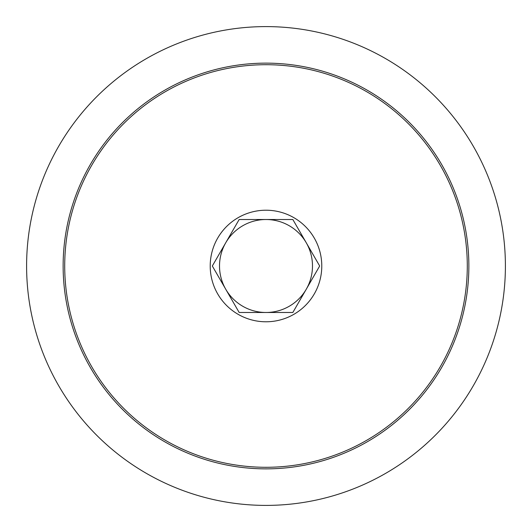 <?xml version="1.0" encoding="UTF-8"?>
<svg xmlns="http://www.w3.org/2000/svg" width="532" height="532" viewBox="0 0 532 532"><rect width="100%" height="100%" fill="white"/><g stroke="black" fill="none" stroke-linecap="round" stroke-linejoin="round"><path stroke-width="0.8" d="M239.161 219.517L292.839 219.517L319.679 266L306.259 289.242A46.484 46.484 0 0 0 266 219.517A46.484 46.484 0 0 0 225.741 242.758L239.161 219.517M212.321 266L225.741 242.758A46.484 46.484 0 0 0 225.741 289.242L212.321 266M239.161 312.483L225.741 289.242A46.484 46.484 0 0 0 306.259 289.242L292.839 312.483L239.161 312.483M321.78 266A55.78 55.78 0 0 0 238.11 217.688A55.78 55.78 0 0 0 238.11 314.312A55.78 55.78 0 0 0 321.78 266M266 26.6A239.4 239.4 0 0 1 505.4 266A239.4 239.4 0 0 1 266 505.4A239.4 239.4 0 0 1 26.6 266A239.4 239.4 0 0 1 266 26.6M266 64.711A201.289 201.289 0 0 1 467.289 266A201.289 201.289 0 0 1 266 467.289A201.289 201.289 0 0 1 64.711 266A201.289 201.289 0 0 1 266 64.711M266 63.135A202.865 202.865 0 0 1 468.865 266A202.865 202.865 0 0 1 266 468.865A202.865 202.865 0 0 1 63.135 266A202.865 202.865 0 0 1 266 63.135"/></g></svg>
